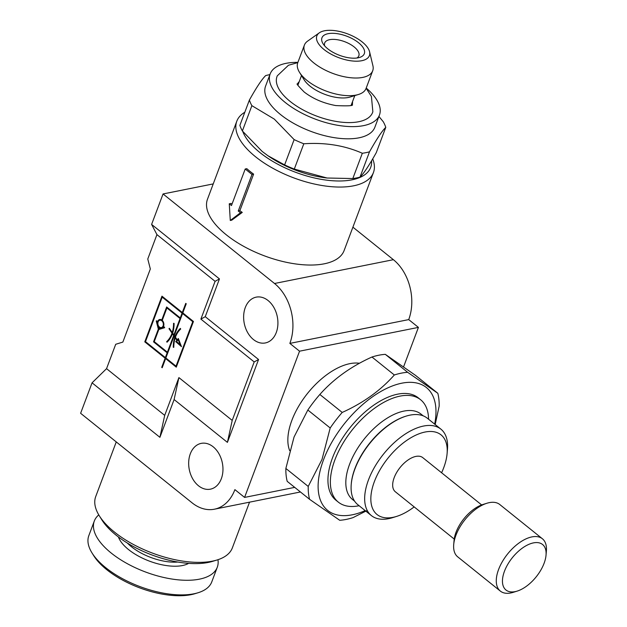 <?xml version="1.0" encoding="UTF-8"?>
<svg xmlns="http://www.w3.org/2000/svg" width="627" height="627" viewBox="0 0 627 627"><rect width="100%" height="100%" fill="white"/><g stroke="black" fill="none" stroke-linecap="round" stroke-linejoin="round"><path stroke-width="0.94" d="M213.141 446.777A23.356 16.858 -101.3 0 0 201.228 443.367A23.356 16.858 -101.3 0 0 188.727 461.386A23.356 16.858 -101.3 0 0 198.485 485.768A23.356 16.858 -101.3 0 0 210.398 489.17A23.356 16.858 -101.3 0 0 222.906 471.151A23.356 16.858 -101.3 0 0 213.141 446.777M268.105 300.552A23.356 16.858 -101.3 0 0 256.192 297.143A23.356 16.858 -101.3 0 0 243.691 315.162A23.356 16.858 -101.3 0 0 253.449 339.544A23.356 16.858 -101.3 0 0 265.362 342.945A23.356 16.858 -101.3 0 0 277.863 324.927A23.356 16.858 -101.3 0 0 268.105 300.552M244.812 112.241A72.975 33.004 20.6 0 0 236.802 121.207L207.49 199.198A72.975 33.004 20.6 0 0 226.269 234.788A72.975 33.004 20.6 0 0 296.477 264.061A72.975 33.004 20.6 0 0 344.113 250.549L373.426 172.566A72.975 33.004 20.6 0 0 372.704 158.874M236.802 121.207A72.975 33.004 20.6 0 0 255.589 156.805A72.975 33.004 20.6 0 0 325.789 186.07A72.975 33.004 20.6 0 0 373.426 172.566M230.281 220.469L231.771 220.171L242.273 212.412A72.975 33.004 -159.4 0 1 239.859 210.688L253.606 174.126A72.975 33.004 -159.4 0 1 250.087 171.43A72.975 33.004 -159.4 0 1 246.819 168.679L245.212 169L231.473 205.554L229.27 203.783L230.281 220.469L240.454 212.772L238.252 211.009L251.991 174.447L245.212 169M116.254 441.917L95.735 496.521A72.975 33.004 20.6 0 0 99.278 515.731A72.975 33.004 20.6 0 0 114.514 532.111A72.975 33.004 20.6 0 0 217.036 559.997A72.975 33.004 20.6 0 0 232.358 547.873L249.538 502.172M242.751 131.443A68.602 31.029 20.6 0 0 259.931 152.557A68.602 31.029 20.6 0 0 332.318 180.733A68.602 31.029 20.6 0 0 371.568 160.802M99.278 515.731L101.786 519.775A68.602 31.029 20.6 0 0 116.113 535.176A68.602 31.029 20.6 0 0 212.482 561.384L217.036 559.997M158.78 328.744L160.394 328.242A4.467 3.229 78.7 0 1 159.203 327.631A4.467 3.229 78.7 0 1 158.2 326.487L158.78 328.744L160.394 328.242M161.39 328.046A4.467 3.229 78.7 0 1 160.261 327.482M163.294 326.879A3.738 2.696 78.7 0 1 162.33 327.365L161.335 327.568A3.738 2.696 78.7 0 1 159.43 327.02A3.738 2.696 78.7 0 1 157.871 323.117A3.738 2.696 78.7 0 1 159.869 320.232A3.738 2.696 78.7 0 1 161.774 320.773A3.738 2.696 78.7 0 1 163.341 324.676A3.738 2.696 78.7 0 1 161.335 327.568M242.375 130.965L262.18 151.452L267.956 155.747L284.619 164.909L294.134 139.602L274.328 119.122L251.882 105.665L242.375 130.965A72.975 33.004 20.6 0 1 239.882 125.361L249.389 100.061C256.529 87.31 261.953 79.159 265.66 75.601A72.975 33.004 20.6 0 1 269.9 74.629M127.399 543.076A37.22 16.835 20.6 0 0 131.458 546.752A37.22 16.835 20.6 0 0 177.864 562.043M118.409 536.963A40.136 18.152 20.6 0 0 128.559 549.581A40.136 18.152 20.6 0 0 188.656 563.367M297.903 62.355A58.382 26.405 20.6 0 0 270.159 73.947L265.582 86.134A58.382 26.405 20.6 0 0 280.606 114.608A58.382 26.405 20.6 0 0 336.77 138.026A58.382 26.405 20.6 0 0 374.875 127.218L379.46 115.031A58.382 26.405 20.6 0 0 366.215 88.039M249.389 100.061A72.975 33.004 20.6 0 0 251.882 105.665M270.159 73.947A58.382 26.405 20.6 0 0 285.183 102.428A58.382 26.405 20.6 0 0 341.354 125.839A58.382 26.405 20.6 0 0 379.46 115.031M98.768 514.9A65.678 29.704 20.6 0 0 94.316 521.021L88.822 535.646A65.678 29.704 20.6 0 0 92.012 552.936A65.678 29.704 20.6 0 0 105.728 567.678A65.678 29.704 20.6 0 0 197.991 592.774A65.678 29.704 20.6 0 0 211.785 581.864L217.279 567.239A65.678 29.704 20.6 0 0 217.961 559.699M94.316 521.021A65.678 29.704 20.6 0 0 111.222 553.053A65.678 29.704 20.6 0 0 174.408 579.395A65.678 29.704 20.6 0 0 217.279 567.239M92.012 552.936L93.689 555.632A62.763 28.387 20.6 0 0 106.794 569.716A62.763 28.387 20.6 0 0 194.958 593.698L197.991 592.774M366.129 88.274L371.419 96.456L372.853 111.716A51.061 23.089 -159.4 0 1 340.061 122.006A51.061 23.089 -159.4 0 1 290.152 101.433A51.061 23.089 -159.4 0 1 277.314 75.804L288.444 65.271L297.809 62.598M299.212 81.682A29.218 13.214 20.6 0 0 297.472 84.175M297.943 85.225A28.458 12.869 -159.4 0 1 298.17 84.473L301.516 75.569M319.315 32.831L307.591 41.139A36.491 16.506 20.6 0 0 304.393 45.097L297.754 62.763A36.491 16.506 20.6 0 0 299.526 72.371L304.126 79.786A28.458 12.869 20.6 0 0 310.075 86.173A28.458 12.869 20.6 0 0 350.054 97.044L358.401 94.505A36.491 16.506 20.6 0 0 366.066 88.438L372.704 70.773A36.491 16.506 20.6 0 0 372.908 65.686L369.554 51.712A28.066 12.689 20.6 0 0 362.171 41.938A28.066 12.689 20.6 0 0 319.315 32.831A28.066 12.689 20.6 0 0 324.081 49.564A28.066 12.689 20.6 0 0 354.757 61.156A28.066 12.689 20.6 0 0 369.554 51.712M299.526 72.371A36.491 16.506 20.6 0 0 307.144 80.562A36.491 16.506 20.6 0 0 358.401 94.505M304.393 45.097A36.491 16.506 20.6 0 0 313.782 62.896A36.491 16.506 20.6 0 0 348.886 77.529A36.491 16.506 20.6 0 0 372.704 70.773M327.772 48.82A22.627 10.228 20.6 0 0 359.553 57.465A22.627 10.228 20.6 0 0 358.479 42.675A22.627 10.228 20.6 0 0 331.558 33.309A22.627 10.228 20.6 0 0 323.054 43.741A22.627 10.228 20.6 0 0 327.772 48.82M356.904 58.021A18.246 8.253 20.6 0 0 358.832 55.827A18.246 8.253 20.6 0 0 354.137 46.923A18.246 8.253 20.6 0 0 336.581 39.611A18.246 8.253 20.6 0 0 324.676 42.989A18.246 8.253 20.6 0 0 324.676 45.904M289.69 450.648A58.382 30.59 -51.2 0 1 291.876 420.333A58.382 30.59 -51.2 0 1 359.475 363.268M367.218 510.449L353.056 517.612A87.576 45.881 -51.2 0 1 339.716 520.285L309.558 499.296L287.197 481.34A87.576 45.881 -51.2 0 1 285.865 468.463L308.225 486.427L322.012 459.45L330.194 427.982L307.833 410.019A87.576 45.881 -51.2 0 1 319.848 394.477L342.209 412.441C363.182 402.989 380.558 390.503 394.328 374.977L371.968 357.014A87.576 45.881 -51.2 0 1 385.307 354.349L407.668 372.313L437.826 393.294L415.466 375.33L385.307 354.349M307.833 410.019L294.055 436.995L285.865 468.463M365.188 510.605A78.814 41.296 -51.2 0 1 323.563 459.701A78.814 41.296 -51.2 0 1 395.739 384.774A78.814 41.296 -51.2 0 1 434.66 424.126M309.558 499.296A87.576 45.881 -51.2 0 1 308.225 486.427M354.616 501.177L352.468 499.453A54.737 28.677 -51.2 0 1 349.6 464.215A54.737 28.677 -51.2 0 1 383.779 420.403A54.737 28.677 -51.2 0 1 421.023 414.11L423.17 415.834M359.106 505.723A65.678 34.414 -51.2 0 1 338.337 502.141A65.678 34.414 -51.2 0 1 334.896 459.865A65.678 34.414 -51.2 0 1 375.918 407.284A65.678 34.414 -51.2 0 1 420.607 399.736A65.678 34.414 -51.2 0 1 428.578 419.244M338.337 502.141L335.915 500.197A65.678 34.414 -51.2 0 1 332.475 457.922A65.678 34.414 -51.2 0 1 373.496 405.34A65.678 34.414 -51.2 0 1 418.185 397.784L420.607 399.736M544.087 563.297A29.195 15.291 -51.2 0 1 517.204 591.096A29.195 15.291 -51.2 0 1 504.469 571.228A29.195 15.291 -51.2 0 1 529.87 543.946A29.195 15.291 -51.2 0 1 546.031 555.216A29.195 15.291 -51.2 0 1 544.087 563.297M517.204 591.096L513.231 592.335A33.568 17.587 -51.2 0 1 500.346 591.096A33.568 17.587 -51.2 0 1 498.59 569.488A33.568 17.587 -51.2 0 1 519.556 542.614A33.568 17.587 -51.2 0 1 542.394 538.758A33.568 17.587 -51.2 0 1 546.383 551.07L546.031 555.216M500.346 591.096L457.702 556.839A33.568 17.587 -51.2 0 1 453.713 544.526A33.568 17.587 -51.2 0 1 455.947 535.231A33.568 17.587 -51.2 0 1 486.865 503.262A33.568 17.587 -51.2 0 1 499.75 504.5L542.394 538.758M453.713 544.526L454.073 540.388A29.195 15.291 -51.2 0 1 456.009 532.299A29.195 15.291 -51.2 0 1 482.9 504.5L486.865 503.262M454.222 539.071L395.323 491.756A21.89 11.474 -51.2 0 1 394.179 477.664A21.89 11.474 -51.2 0 1 407.848 460.132A21.89 11.474 -51.2 0 1 422.747 457.616L481.646 504.931M414.173 506.898A51.085 26.765 -51.2 0 1 396.648 516.397A51.085 26.765 -51.2 0 1 374.366 481.63A51.085 26.765 -51.2 0 1 418.812 433.884A51.085 26.765 -51.2 0 1 447.098 453.595A51.085 26.765 -51.2 0 1 443.704 467.742A51.085 26.765 -51.2 0 1 441.596 472.766M396.648 516.397L392.674 517.636A55.466 29.061 -51.2 0 1 371.388 515.59A55.466 29.061 -51.2 0 1 368.488 479.89A55.466 29.061 -51.2 0 1 403.13 435.483A55.466 29.061 -51.2 0 1 440.859 429.111A55.466 29.061 -51.2 0 1 447.451 449.457L447.098 453.595M371.388 515.59L357.821 504.688A55.466 29.061 -51.2 0 1 351.238 484.342A55.466 29.061 -51.2 0 1 354.913 468.988A55.466 29.061 -51.2 0 1 406.006 416.163A55.466 29.061 -51.2 0 1 427.293 418.209L440.859 429.111M406.006 416.163L405.348 416.367A54.737 28.677 128.8 0 0 354.929 468.494A54.737 28.677 128.8 0 0 351.292 483.652L351.238 484.342M394.328 374.977A87.576 45.881 -51.2 0 1 407.668 372.313M371.968 357.014C350.995 366.466 333.619 378.951 319.848 394.477M330.194 427.982A87.576 45.881 -51.2 0 1 342.209 412.441M437.826 393.294A87.576 45.881 -51.2 0 1 439.159 406.163L435.177 424.542M403.592 366.811L418.413 327.388L408.718 319.598A43.788 31.601 -101.3 0 0 393.388 259.688L352.899 227.162M92.067 382.823L106.551 368.66L164.705 415.372L178.907 377.595L232.209 420.419L254.194 361.928L200.891 319.104L215.085 281.335L156.938 234.616L151.609 224.419L219.45 278.913L205.256 316.69L258.559 359.514L227.413 442.372L174.11 399.548L159.909 437.325L92.067 382.823L80.617 413.287L192.074 502.823A43.788 31.601 -101.3 0 0 214.41 509.202A43.788 31.601 -101.3 0 0 234.89 489.624L244.585 497.415L299.549 351.191L418.413 327.388M244.585 497.415L294.714 487.375M354.796 95.602L351.449 104.505A28.458 12.869 -159.4 0 1 351.128 105.218M352.17 104.733A29.218 13.214 20.6 0 0 352.499 101.715M294.134 139.602A72.975 33.004 20.6 0 0 303.805 143.779L294.298 169.078L327.067 178.013L352.813 178.554L362.328 153.254C344.662 145.472 325.162 142.313 303.805 143.779M362.328 153.254A72.975 33.004 20.6 0 0 369.507 151.82L360 177.12C363.652 173.648 369.076 165.497 376.271 152.659L385.777 127.359C382.125 130.831 376.702 138.982 369.507 151.82M385.777 127.359A72.975 33.004 20.6 0 0 383.285 121.756L378.927 116.442M284.619 164.909A72.975 33.004 20.6 0 0 294.298 169.078M352.813 178.554A72.975 33.004 20.6 0 0 360 177.12M164.642 327.702L158.811 329.496L154.25 341.629L167.401 352.194L173.64 335.578L172.425 333.776A25.848 18.653 78.7 0 1 167.001 342.232L166.664 341.621A25.111 18.128 78.7 0 0 172.017 333.172L169 328.72L169.376 328.274L172.237 332.498A25.111 18.128 78.7 0 0 173.554 323.297L174.087 323.383A25.848 18.653 78.7 0 1 172.652 333.109L173.883 334.936L180.051 318.532L166.907 307.967L162.244 320.373A4.467 3.229 78.7 0 1 162.84 327.49L164.462 326.996L164.642 327.702M156.75 320.797L157.33 323.062A4.467 3.229 78.7 0 1 159.728 319.511A4.467 3.229 78.7 0 1 161.758 319.982L166.649 306.971L180.278 317.92L182.081 313.124L162.213 297.159L145.495 341.637L165.363 357.602L167.166 352.805L153.537 341.856L158.333 329.104L156.241 320.953L156.75 320.797M176.83 340.289L175.207 337.89A25.111 18.128 78.7 0 0 173.804 347.35L173.271 347.264A25.848 18.653 78.7 0 1 174.792 337.279L174.047 336.174L165.849 357.986L176.03 366.16L192.748 321.69L182.567 313.516L174.29 335.531L175.027 336.621A25.848 18.653 78.7 0 1 180.357 328.415L180.694 329.034A25.111 18.128 78.7 0 0 175.435 337.224L177.206 339.834L178.319 338.494L181.469 346.645L175.709 341.629L177.598 339.756M176.602 341.59L180.137 344.67L178.201 339.669L176.602 341.59M267.948 155.747L268.771 156.303A64.22 29.046 20.6 0 0 326.252 177.911L327.067 178.013M159.869 320.232L160.857 320.029A3.738 2.696 78.7 0 1 162.283 320.264M158.803 326.361L158.2 326.487M168.083 352.053L167.401 352.194M174.322 335.445L173.64 335.578M173.021 333.658L172.425 333.776M167.722 341.543L166.664 341.621M169.274 339.732A25.111 18.128 78.7 0 1 167.66 341.417M172.676 333.039L172.017 333.172M169.596 328.603L169 328.72M172.88 332.373L172.237 332.498M174.565 334.794L173.883 334.936M180.733 318.391L180.051 318.532M167.699 307.81L166.907 307.967M164.486 327.09L162.84 327.49M162.44 319.848L161.758 319.982M158.905 320.718A4.467 3.229 78.7 0 1 160.23 319.472M157.879 322.952L157.33 323.062M180.96 317.787L180.278 317.92M182.872 312.967L182.081 313.124M163.004 297.002L162.213 297.159M166.045 357.461L165.363 357.602M167.848 352.664L167.166 352.805M154.328 341.691L153.537 341.856M159.14 329.394L159.321 328.909L158.333 329.104M156.766 320.852L156.241 320.953M175.803 337.765L175.207 337.89M173.804 347.162L173.271 347.264M175.458 337.146L174.792 337.279M174.643 336.056L174.047 336.174M176.712 366.027L176.03 366.16M193.429 321.549L192.748 321.69M183.358 313.351L182.567 313.516M175.709 336.48L175.027 336.621M179.071 330.711A25.848 18.653 78.7 0 1 180.623 328.909M178.585 339.176L177.206 339.834M180.85 345.046L180.372 344.623M176.72 341.441L175.709 341.629M176.704 341.425L177.817 340.085M180.67 344.568L180.137 344.67M178.734 339.56L178.201 339.669M231.966 204.237A72.975 33.004 -159.4 0 1 231.081 203.422L229.27 203.783M242.273 212.412L240.454 212.772M239.859 210.688L238.252 211.009M253.606 174.126L251.991 174.447M176.281 367.163L193.461 321.471L182.794 312.904L186.235 303.766L185.749 303.374L182.308 312.512L161.962 296.163L144.782 341.856L165.136 358.205L161.703 367.344L162.189 367.735L165.622 358.597L176.281 367.163M182.998 312.379L182.308 312.512M145.574 341.699L144.782 341.856M165.928 358.048L165.136 358.205M162.385 367.21L161.703 367.344M166.414 358.44L165.622 358.597M106.551 368.66L115.713 344.286L122.853 342.083L150.331 268.975L147.776 258.99L156.938 234.616M227.413 442.372L232.209 420.419M174.11 399.548L178.907 377.595M258.559 359.514L254.194 361.928M205.256 316.69L200.891 319.104M219.45 278.913L215.085 281.335M159.909 437.325L164.705 415.372M299.549 351.191L289.854 343.4A43.788 31.601 -101.3 0 0 274.516 283.49L163.059 193.955L213.235 183.907M289.854 343.4L408.718 319.598M163.059 193.955L151.609 224.419M274.516 283.49L393.388 259.688M352.374 104.591C353.581 105.806 348.063 106.135 335.821 105.571C323.516 103.298 312.975 98.784 304.197 92.02C298.342 86.087 296.077 83.391 297.41 83.932M214.41 509.202L300.443 491.976"/></g></svg>
